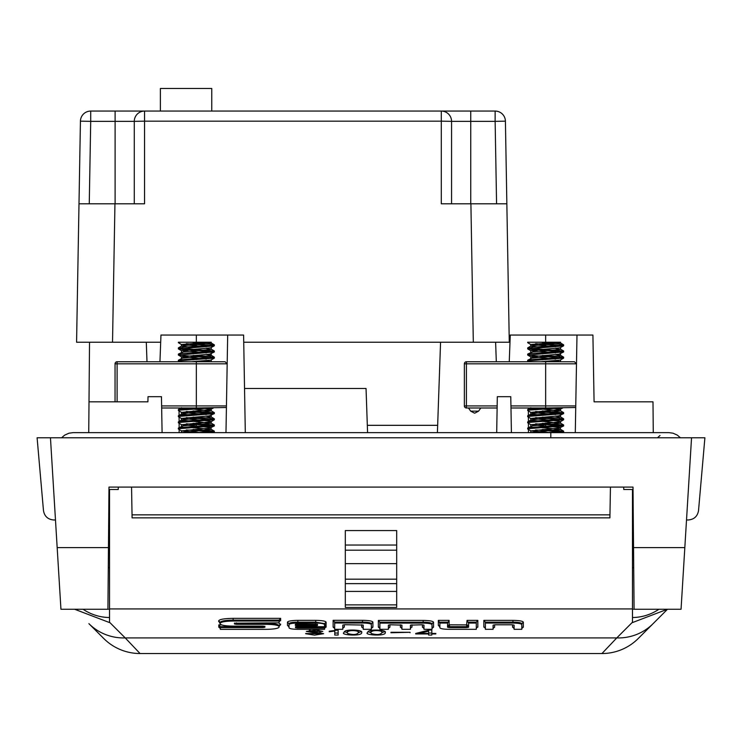 <?xml version="1.0" encoding="UTF-8"?>
<svg xmlns="http://www.w3.org/2000/svg" width="742" height="742" viewBox="0 0 742 742"><rect width="100%" height="100%" fill="white"/><g stroke="black" fill="none" stroke-linecap="round" stroke-linejoin="round"><path stroke-width="1.11" d="M560.637 432.642L563.558 432.159L562.195 431.677L535.641 429.952M563.558 426.001L558.939 428.143L530.855 430.879L527.692 429.024L528.489 428.69L563.632 425.908L535.65 423.784M530.855 418.553L527.757 416.754L528.183 416.429L563.558 413.665L558.541 415.872L530.762 418.442L557.186 420.844L560.553 421.512L559.756 421.846L530.855 424.712L527.673 422.819L529.38 422.393L563.632 419.74L535.641 417.616M563.558 413.665L535.65 411.458M562.724 407.989L559.459 409.565L530.855 412.385L527.673 410.493L528.916 410.131L560.646 407.989L510.969 407.989M530.669 361.753L527.757 361.271L529.482 360.733L563.632 358.098L527.757 355.112L563.632 351.931L527.757 348.944L563.558 345.865L535.641 343.648M530.855 344.576L527.683 342.683L529.565 342.229L527.673 342.229L560.553 342.229L530.762 344.464L555.665 346.727M542.383 343.138L559.264 344.167L563.558 344.77L562.826 345.16L533.294 347.145L528.035 348.146L563.549 351.124L531.634 353.442L527.757 354.017L529.565 354.565M542.383 355.474L558.476 356.429L563.132 357.421L530.233 359.74L527.673 360.269L529.565 360.723M546.761 407.989L529.565 409.13L527.673 409.584L529.565 410.038M542.383 410.947L563.521 412.784L531.495 415.103L527.757 415.659L529.565 416.206M542.383 417.115L558.633 418.08L563.076 419.082L530.113 421.4L527.673 421.92L529.565 422.365M542.383 423.274L563.614 425.045L532.237 427.364L527.757 427.986L529.565 428.533M542.383 429.442L563.558 431.074L546.761 432.642M563.558 345.865L559.746 347.868L530.845 350.521L555.665 352.895M563.558 352.023L558.93 354.175L530.762 356.791L555.665 359.063M563.558 358.191L559.997 360.148L540.658 361.753M550.657 407.989L560.553 409.194M530.855 412.385L555.665 414.537M530.855 424.712L560.238 427.485L560.553 429.386L535.65 427.123M530.855 430.879L550.657 432.642M530.354 432.642L560.553 429.386M527.757 427.986L532.765 425.787L560.553 423.218L530.762 420.139M527.757 421.827L530.855 420.028L533.934 419.48L559.088 417.496L560.164 416.828L555.313 416.206M542.393 415.297L530.762 413.971M527.757 415.659L532.357 413.517L560.553 410.892L531.003 407.989M560.312 361.753L555.313 360.723M542.383 359.814L535.641 359.313M527.757 360.185L531.838 358.117L559.422 355.798L560.535 355.464L559.96 355.13L555.313 354.565M542.393 353.656L535.65 353.146M527.757 354.017L532.756 351.819L560.08 349.491L555.313 348.397M542.383 347.488L530.762 346.162M527.757 347.85L530.855 346.05L533.925 345.512L559.078 343.518L560.173 342.86L555.313 342.229M497.121 407.989L466.412 407.989L466.412 405.93L497.159 405.93M575.727 407.516L545.658 407.989L545.658 363.812L466.412 363.812L466.412 405.93L464.362 405.93L464.362 363.812A2.059 2.059 0 0 1 466.412 361.753L574.419 361.753L576.478 363.812L545.658 363.812L545.658 361.753M464.362 405.93A2.059 2.059 0 0 0 466.412 407.989A2.059 2.059 0 0 1 464.362 405.93M211.331 432.642L214.243 432.159L212.88 431.677L186.335 429.952M214.243 426.001L209.634 428.143L181.54 430.879L178.377 429.024L179.184 428.69L214.327 425.908L186.335 423.784M181.54 418.553L178.442 416.754L178.868 416.429L214.243 413.665L209.225 415.872L181.447 418.442L207.881 420.844L211.238 421.512L210.44 421.846L181.54 424.712L178.368 422.819L180.065 422.393L214.327 419.74L186.335 417.616M214.243 413.665L186.335 411.458M213.418 407.989L210.153 409.565L181.54 412.385L178.442 410.586L179.61 410.131L211.331 407.989L161.663 407.989M181.363 361.753L178.451 361.271L180.167 360.733L214.327 358.098L178.442 355.112L214.327 351.931L178.451 348.944L214.243 345.865L186.335 343.648M181.54 344.576L178.368 342.683L180.25 342.229L178.368 342.229L211.238 342.229L181.447 344.464L206.359 346.727M193.078 343.138L209.958 344.167L214.243 344.77L213.51 345.16L183.979 347.145L178.729 348.146L214.234 351.124L182.319 353.442L178.442 354.017L180.25 354.565M193.078 355.474L209.161 356.429L213.826 357.421L180.918 359.74L178.368 360.269L180.25 360.723M197.455 407.989L180.25 409.13L178.368 409.584L180.25 410.038M193.078 410.947L214.206 412.784L182.18 415.103L178.442 415.659L180.25 416.206M193.078 417.115L209.327 418.08L213.77 419.082L180.807 421.4L178.368 421.92L180.25 422.365M193.078 423.274L214.299 425.045L182.931 427.364L178.442 427.986L180.25 428.533M193.078 429.442L214.243 431.074L197.446 432.642M214.243 345.865L210.44 347.868L181.53 350.521L206.359 352.895M214.243 352.023L209.624 354.175L181.447 356.791L206.35 359.063M214.243 358.191L210.691 360.148L191.353 361.753M201.342 407.989L211.238 409.194M181.54 412.385L206.359 414.537M181.54 424.712L210.923 427.485L211.238 429.386L186.335 427.123M181.54 430.879L201.342 432.642M181.048 432.642L211.238 429.386M178.442 427.986L183.45 425.787L211.238 423.218L181.447 420.139M178.442 421.827L181.54 420.028L184.628 419.48L209.773 417.496L210.858 416.828L205.998 416.206M193.078 415.297L181.447 413.971M178.442 415.659L183.051 413.517L211.238 410.892L181.697 407.989M210.997 361.753L205.998 360.723M193.078 359.814L186.335 359.313M178.442 360.185L182.523 358.117L210.107 355.798L211.22 355.464L210.645 355.13L205.998 354.565M193.078 353.656L186.335 353.146M178.442 354.017L183.441 351.819L210.774 349.491L205.998 348.397M193.078 347.488L181.447 346.162M178.442 347.85L181.54 346.05L184.619 345.512L209.763 343.518L210.858 342.86L205.998 342.229M390.96 632.286L410.085 632.286L390.96 632.75M345.132 631.043C347.803 629.327 363.506 629.837 361.642 632.527C362.829 636.553 339.966 635.096 343.834 632.638L345.132 631.043M305.676 633.51L319.774 633.751L306.344 631.405L316.463 630.069L322.789 631.47L310.202 631.321L323.633 633.696L314.534 635.143L305.676 633.714M74.654 609.256L109.528 622.575L109.528 608.922L632.472 608.922L632.472 622.575L667.346 609.256M338.139 635.05L334.781 635.05L334.781 631.034L329.244 631.757L329.244 631.21L338.139 630.041L338.139 635.05M368.728 631.043C371.408 629.327 387.111 629.837 385.237 632.527C386.424 636.553 363.561 635.096 367.429 632.638L368.728 631.043M431.807 635.05L428.626 635.05L428.626 633.946L415.705 633.946L415.705 633.445L429.293 630.041L431.807 630.041L431.807 633.445L435.832 633.445L435.832 633.946L431.807 633.946L431.807 635.05M632.472 519.975L633.297 519.975L632.472 519.975M108.703 519.975L109.528 519.975L108.703 519.975M623.679 487.095L623.762 489.497L632.472 489.497L632.472 608.922M131.557 487.095L132.095 517.86L609.905 517.86L610.443 487.095M109.528 608.922L109.528 489.497L118.238 489.497L118.321 487.095M88.901 623.66L103.732 638.482L88.901 623.66A51.365 49.844 135 0 0 125.231 637.925L140.053 653.535A51.365 51.365 0 0 1 103.732 638.482M667.494 609.256L638.268 638.482L667.494 609.256M109.528 622.223L125.231 637.925L616.769 637.925L601.947 653.535L140.053 653.535M345.318 530.558L396.682 530.558L396.682 550.184L345.318 550.184L345.318 530.558M362.513 623.011L334.67 623.011L334.67 629.309L342.795 629.309L342.795 625.052L344.77 624.718L363.228 625.052L363.228 629.309L371.352 629.309L371.352 624.523C370.805 623.605 367.856 623.094 362.513 623.011L362.513 622.102L334.67 622.102L334.67 623.011M372.901 627.148L371.352 628.4L371.352 623.614C370.657 622.649 367.717 622.148 362.513 622.102L362.513 620.312C368.783 620.414 372.243 621.008 372.901 622.093L372.901 627.148L372.373 627.148M371.352 624.523L371.352 623.614L372.901 622.093M333.65 627.148L333.13 627.148L333.13 620.312L334.67 622.102M333.13 627.148L334.67 628.4M342.795 628.4L343.815 627.148M362.207 627.148L363.228 628.4M220.198 623.261C221.005 621.917 225.318 621.175 233.136 621.045L233.136 620.136C225.568 620.191 221.255 620.933 220.198 622.352L220.198 623.901C221.005 625.256 225.318 625.988 233.136 626.118L262.928 626.118L264.903 626.452L264.903 627.231L262.928 627.574L262.928 626.665L220.337 626.665L220.337 627.574L262.928 627.574M233.136 621.045L279.085 621.045L279.085 622.844L234.453 623.178L234.453 623.985L236.438 624.319L266.137 624.319C273.965 624.449 278.278 625.181 279.085 626.536L279.085 627.129C278.278 628.483 273.965 629.216 266.137 629.346L220.337 629.346L220.337 627.574M279.085 621.045L279.085 620.136L233.136 620.136L233.136 618.355L280.624 618.355L279.085 620.136M236.438 624.319L236.438 623.41L234.453 623.076M279.085 626.536L279.085 625.627C278.065 624.217 273.752 623.484 266.137 623.41L236.438 623.41L236.438 622.844M279.085 627.129L279.085 626.22L280.624 624.699L279.168 625.784M264.903 626.322L262.928 626.665L262.928 626.118M220.198 623.901L218.658 620.831C219.558 619.32 224.381 618.494 233.136 618.355M220.337 628.437L218.797 627.185L218.797 624.875L220.337 626.665M279.085 621.935L280.096 620.683M317.502 624.337L297.319 623.994L295.344 624.337L295.344 625.469L297.319 625.803L315.526 625.803L317.502 625.469L317.502 624.337L315.526 624.894L297.319 624.894L295.344 624.337M297.468 626.693L295.492 627.027L295.492 627.723L297.468 628.057L324.56 628.057L324.56 629.327L297.857 629.327C292.524 629.244 289.584 628.743 289.018 627.815L289.018 624.569C289.584 623.642 292.524 623.141 297.857 623.048L315.721 623.048C321.054 623.141 323.994 623.642 324.56 624.569L324.56 623.651L315.721 622.139L297.857 622.139C292.663 622.186 289.714 622.686 289.018 623.651L289.018 626.907L287.479 625.395L287.479 622.139C288.119 621.054 291.578 620.46 297.857 620.358L315.721 620.358C321.991 620.46 325.45 621.054 326.1 622.139L326.1 624.532L324.56 625.784L324.56 624.569L324.56 626.693L295.492 626.814M324.56 628.057L324.56 627.148L297.468 627.148L297.468 628.057M289.018 624.569L289.018 623.651L287.479 622.139M296.911 625.803L297.319 623.994M324.56 628.418L325.571 627.166M324.625 625.367L326.1 625.367L324.56 627.148M423.153 623.113L379.885 623.113L379.885 629.309L388.381 629.309L388.381 625.126L390.357 624.792L401.932 625.126L401.932 629.309L410.428 629.309L410.428 625.126L422.003 624.792L423.979 625.126L423.979 629.309L432.002 629.309L432.002 624.625C431.445 623.707 428.496 623.197 423.153 623.113L423.153 622.204L379.885 622.204L379.885 623.113M433.541 627.148L432.002 628.4L432.002 623.716C431.288 622.751 428.338 622.25 423.153 622.204L423.153 620.414C429.423 620.516 432.883 621.11 433.541 622.195L433.541 627.148L433.013 627.148M423.979 628.4L422.43 627.148L422.43 624.792M378.874 627.148L378.346 627.148L378.346 620.414L379.885 622.204M378.346 627.148L379.885 628.4M389.921 624.792L389.921 627.148L388.381 628.4M401.932 628.4L400.392 627.148L400.392 624.792M410.428 628.4L411.439 627.148M468.601 623.067L468.601 627.25L466.616 627.593L449.541 627.593L447.565 627.25L447.565 623.067L439.876 623.067L439.876 627.797C440.442 628.724 443.382 629.225 448.715 629.309L476.29 629.309L476.29 623.067L468.601 623.067L467.052 620.377L477.829 620.377L476.29 622.158L468.601 622.158M447.565 623.067L449.114 620.377L449.114 624.82L466.616 624.894L467.052 620.377M449.541 627.593L449.541 626.675L447.565 626.341L449.114 624.82M467.052 624.82L468.601 626.341L466.616 626.675L449.541 626.675L449.541 624.894M476.29 623.067L476.29 622.158M439.876 623.067L438.337 620.377L449.114 620.377M476.29 628.4L477.301 627.148M485.389 623.067L485.389 629.309L493.078 629.309L493.078 625.126L495.053 624.792L512.138 624.792L514.113 625.126L514.113 629.309L521.802 629.309L521.802 624.578C521.246 623.66 518.306 623.159 512.954 623.067L512.954 622.158L485.389 622.158L485.389 623.067L512.954 623.067M521.802 628.4L521.802 623.67C521.107 622.705 518.157 622.204 512.954 622.158L512.954 620.377C519.224 620.47 522.693 621.063 523.342 622.148L523.342 627.148L521.802 628.4M521.802 624.578L521.802 623.67L523.342 622.148M494.626 624.801L494.626 627.148L493.078 628.4M484.378 627.148L485.389 628.4M483.849 627.148L483.849 620.377L485.389 622.158M514.113 628.4L512.564 627.148L512.564 624.801M345.318 604.878L396.682 604.878L396.682 607.438L345.318 607.438L345.318 579.187L396.682 579.187L396.682 550.184M396.682 563.642L345.318 563.642L345.318 550.184M396.682 604.878L396.682 583.639L345.318 583.639M396.682 579.187L396.682 583.639M345.318 579.187L345.318 563.642M345.318 591.411L396.682 591.411M601.947 653.535A51.365 51.365 0 0 0 638.268 638.482M318.93 631.312L318.93 630.208M313.894 632.75L313.894 632.082M309.386 630.329L310.202 630.422M319.774 632.907L321.008 632.75M334.781 631.034L334.781 630.348M334.781 633.028L338.139 633.028L338.139 630.041M329.244 631.757L329.244 631.21M347.21 632.676L347.729 633.52C353.136 635.05 356.661 634.8 358.303 632.759C361.085 630.719 347.748 629.188 347.21 632.676L347.228 630.468M358.275 630.431L358.303 632.759M344.297 631.544L347.21 632.648M358.303 632.713L361.196 631.544M370.805 632.676L371.334 633.52C376.732 635.05 380.256 634.8 381.898 632.759C384.681 630.719 371.343 629.188 370.805 632.676L370.824 630.468M381.87 630.431L381.898 632.759M367.902 631.544L370.805 632.648M381.898 632.713L384.792 631.544M410.085 632.75L410.085 632.286M428.626 633.946L428.626 631.145L419.23 633.445L419.23 632.564M428.626 633.028L431.807 633.028M431.807 633.946L431.807 633.445M435.832 633.946L435.832 633.445M431.807 631.423L431.807 630.041M415.705 633.946L415.705 633.445M428.626 631.145L428.626 630.208M419.23 633.445L428.626 633.445M226.412 407.516L196.342 407.989L196.342 363.812L117.106 363.812L117.106 401.821M115.047 401.821L115.047 363.812L117.106 363.812L117.106 361.753L225.114 361.753L227.163 363.812L196.342 363.812L196.342 361.753M117.106 361.753A2.059 2.059 0 0 0 115.047 363.812A2.059 2.059 0 0 1 117.106 361.753M686.517 519.975L688.298 519.975C694.113 519.465 697.526 516.339 698.528 510.589L704.9 437.78L691.544 437.78L681.054 609.256L633.538 609.256M691.544 437.78L50.456 437.78L57.171 547.615L108.462 547.615L108.991 487.095L108.749 514.837L109.528 514.837M684.829 547.615L633.538 547.615L633.009 487.095L108.991 487.095M57.171 547.615L60.946 609.256L108.462 609.256M50.456 437.78L37.1 437.78L43.472 510.589C44.474 516.339 47.887 519.465 53.702 519.975L55.483 519.975M132.039 514.837L609.961 514.837M632.472 514.837L633.251 514.837L633.009 487.095M107.924 609.256L108.462 547.615M634.076 609.256L633.538 547.615M108.638 567.649L109.528 567.649M633.362 527.581L632.472 527.581M636.061 401.821L594.082 401.821L592.914 335.041L594.082 401.821L652.997 401.821L653.266 432.642L668.876 432.642M89.532 342.229L112.524 342.229L76.574 342.229L89.532 342.229L88.734 432.642L73.068 432.642M243.728 342.229L509.272 342.229L473.313 342.229L470.901 203.79L506.851 203.79L509.272 342.229M76.574 342.229L78.995 203.79L114.945 203.79L112.524 342.229L160.689 342.229M496.695 432.642L497.316 396.682L510.774 396.682L511.405 432.642M528.471 432.642L528.452 429.488M528.443 427.587L528.425 423.302M528.415 421.437L528.397 417.125M528.387 415.288L528.369 410.938M528.36 409.148L528.35 407.989M575.291 432.642L576.988 335.041L510.273 335.041L509.253 361.753M576.988 335.041L592.914 335.041M496.574 203.79L495.137 121.345L470.743 121.345L470.743 111.068L441.286 111.068L495.137 111.068A10.277 10.277 0 0 1 505.413 121.169L506.851 203.79M134.283 203.79L134.283 121.345L90.709 121.345L90.709 111.068L441.286 111.068A10.277 10.277 0 0 1 451.563 121.345L451.563 203.79M90.709 111.068A10.277 10.277 0 0 0 80.433 121.169L90.709 121.345L89.263 203.79M470.901 203.79L441.286 203.79L441.286 121.169L451.563 121.345A10.277 10.277 0 0 0 441.286 111.068L441.286 121.169L144.551 121.169L144.551 111.068L115.103 111.068L115.103 203.79M134.283 121.345A10.277 10.277 0 0 1 144.551 111.068A10.277 10.277 0 0 0 134.283 121.345L144.551 121.169L144.551 203.79L114.945 203.79M495.137 111.068L495.137 121.345L505.413 121.169M78.995 203.79L80.433 121.169M367.578 432.642L366.038 388.465L244.535 388.465M496.305 361.753L495.619 342.229M437.4 432.642L440.562 342.229M89.003 401.821L147.918 401.821L148.01 396.682L161.459 396.682L162.09 432.642M179.156 432.642L179.147 429.488M179.137 427.587L179.119 423.302M179.11 421.437L179.082 417.125M179.082 415.288L179.054 410.938M179.045 409.148L179.045 407.989M225.976 432.642L227.683 335.041L160.968 335.041L159.947 361.753M245.305 432.642L243.608 335.041L227.683 335.041M146.304 342.229L146.99 361.753M160.383 111.068L160.383 88.465L211.758 88.465L211.758 111.068M510.932 405.93L575.755 405.93M468.471 407.989L470.688 411.151L478.581 411.151L480.797 407.989M466.412 361.753A2.059 2.059 0 0 0 464.362 363.812L466.412 363.812L466.412 361.753M653.099 623.66A51.365 49.844 45 0 1 616.769 637.925L632.472 622.223M494.626 627.148L494.098 627.148M483.849 620.377L512.954 620.377M523.342 627.148L522.813 627.148M513.093 627.148L512.564 627.148M477.829 620.377L477.829 627.148M439.7 626.248L438.337 625.367L438.337 620.377M411.968 624.792L411.968 627.148M400.912 627.148L400.392 627.148M389.921 627.148L389.392 627.148M378.346 620.414L423.153 620.414M422.959 627.148L422.43 627.148M361.688 627.148L361.688 624.727M344.344 624.727L344.344 627.148M333.13 620.312L362.513 620.312M326.1 625.367L326.1 627.166M288.833 626.267L287.479 625.395M326.1 624.532L325.571 624.532M280.624 618.355L280.624 620.683M278.612 622.844L280.624 624.699M219.326 627.185L218.797 627.185M218.797 624.875L221.515 624.875M220.114 622.557L218.658 621.481M83.048 609.256A47.646 46.236 45 0 0 109.528 617.52M632.472 617.52A47.646 46.236 -45 0 0 658.952 609.256M266.137 624.319L266.137 622.844M218.658 620.831L220.198 622.352M279.085 625.627L280.624 624.105M316.268 625.784L315.526 625.784L315.526 623.113M297.857 623.048L297.857 620.358M315.721 623.048L315.721 620.358M324.56 623.651L326.1 622.139M433.541 622.195L432.002 623.716M466.616 627.593L466.616 624.894M447.565 622.158L439.876 622.158M439.663 626.118L439.876 626.888L438.337 625.367M345.318 545.045L396.682 545.045M161.626 405.93L226.44 405.93M680.433 437.78L677.335 435.127L673.003 433.189L668.941 432.642L550.796 432.642L550.796 437.78M367.327 425.324L437.659 425.324M545.658 335.041L545.658 342.229M545.658 343.323L545.658 347.312M545.658 349.482L545.658 350.391M545.658 352.172L545.658 353.47M545.658 355.65L545.658 356.559M545.658 358.34L545.658 359.638M545.658 407.989L545.658 408.953M545.658 411.124L545.658 412.033M545.658 413.813L545.658 415.121M545.658 417.292L545.658 418.2M545.658 419.981L545.658 421.28M545.658 423.061L545.658 427.837M545.658 429.618L545.658 430.527M470.743 203.79L470.743 121.345L451.563 121.345M196.342 335.041L196.342 342.229M196.342 343.323L196.342 347.312M196.342 349.482L196.342 350.391M196.342 352.172L196.342 353.47M196.342 355.65L196.342 356.559M196.342 358.34L196.342 359.638M196.342 407.989L196.342 408.953M196.342 411.124L196.342 412.033M196.342 413.813L196.342 415.121M196.342 417.292L196.342 418.2M196.342 419.981L196.342 421.28M196.342 423.061L196.342 427.837M196.342 429.618L196.342 430.527M563.632 432.067L563.632 431.167M563.632 425.908L563.632 424.999M563.632 419.74L563.632 418.831M563.632 413.572L563.632 412.673M563.632 358.098L563.632 357.19M563.632 351.931L563.632 351.031M563.632 345.772L563.632 344.863M527.673 428.987L527.673 428.078M527.673 422.819L527.673 421.92M527.673 416.661L527.673 415.752M527.673 410.493L527.673 409.584M527.673 361.178L527.673 360.269M527.673 355.019L527.673 354.11M527.673 348.851L527.673 347.942M530.762 344.464L530.762 346.106M530.762 350.632L530.762 352.274M530.762 356.791L530.762 358.442M530.762 412.274L530.762 413.915M530.762 418.442L530.762 420.083M530.762 424.6L530.762 426.242M530.762 430.768L530.762 432.41M560.553 342.229L560.553 343.082M560.553 347.599L560.553 349.25M560.553 353.767L560.553 355.409M560.553 359.935L560.553 361.577M560.553 409.25L560.553 410.892M560.553 415.409L560.553 417.05M560.553 421.577L560.553 423.218M563.558 432.159L562.724 432.642M563.558 419.833L560.46 421.632M527.757 361.271L528.582 361.753M527.757 355.103L530.855 356.902M527.757 348.944L530.855 350.743M563.558 344.77L560.46 342.971M563.558 350.938L560.46 349.139M563.558 357.097L560.46 355.297M560.952 361.753L560.46 361.465M527.757 409.491L530.855 407.701M563.558 412.58L560.46 410.78M563.558 418.738L560.46 416.939M563.558 424.906L560.46 423.107M563.558 431.074L560.46 429.275M576.478 364.48L576.478 363.812M478.581 411.151L474.797 413.127M470.688 411.151L474.472 413.127M214.327 432.067L214.327 431.167M214.327 425.908L214.327 424.999M214.327 419.74L214.327 418.831M214.327 413.572L214.327 412.673M214.327 358.098L214.327 357.19M214.327 351.931L214.327 351.031M214.327 345.772L214.327 344.863M178.368 428.987L178.368 428.078M178.368 422.819L178.368 421.92M178.368 416.661L178.368 415.752M178.368 410.493L178.368 409.584M178.368 361.178L178.368 360.269M178.368 355.019L178.368 354.11M178.368 348.851L178.368 347.942M181.447 344.464L181.447 346.106M181.447 350.632L181.447 352.274M181.447 356.791L181.447 358.442M181.447 412.274L181.447 413.915M181.447 418.442L181.447 420.083M181.447 424.6L181.447 426.242M181.447 430.768L181.447 432.41M211.238 342.229L211.238 343.082M211.238 347.599L211.238 349.25M211.238 353.767L211.238 355.409M211.238 359.935L211.238 361.577M211.238 409.25L211.238 410.892M211.238 415.409L211.238 417.05M211.238 421.577L211.238 423.218M214.243 432.159L213.418 432.642M214.243 419.833L211.145 421.632M178.442 361.271L179.276 361.753M178.442 355.103L181.54 356.902M178.442 348.944L181.54 350.743M214.243 344.77L211.145 342.971M214.243 350.938L211.145 349.139M214.243 357.097L211.145 355.297M211.646 361.753L211.145 361.465M178.442 409.491L181.54 407.701M214.243 412.58L211.145 410.78M214.243 418.738L211.145 416.939M214.243 424.906L211.145 423.107M214.243 431.074L211.145 429.275M220.049 622.362L220.198 622.992M279.233 625.589L279.085 626.22M289.018 626.907L288.805 626.137M318.949 631.386L318.949 629.364M310.202 631.321L310.202 630.236M319.774 633.751L319.774 631.73M227.163 364.48L227.163 363.812M550.796 432.642L73.059 432.642L68.997 433.189L64.665 435.127L61.567 437.78M660.018 435.489L657.458 437.78M108.638 527.581L109.528 527.581M633.362 567.649L632.472 567.649"/></g></svg>
